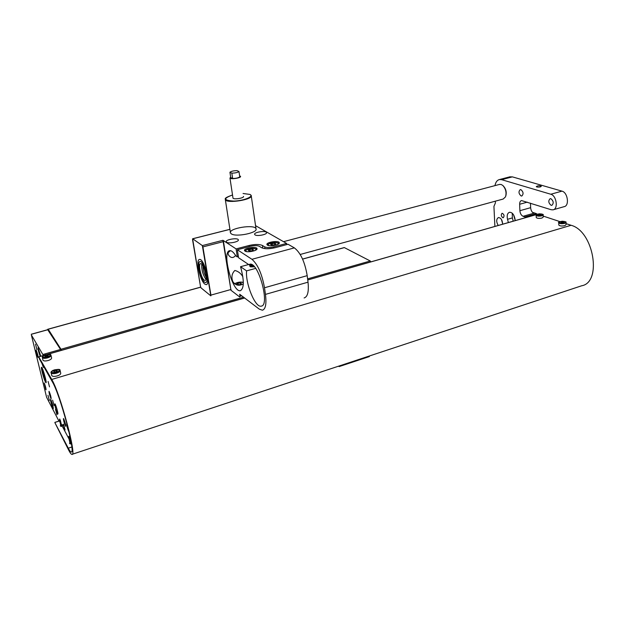 <?xml version="1.0" encoding="UTF-8"?>
<svg xmlns="http://www.w3.org/2000/svg" width="625" height="625" viewBox="0 0 625 625"><rect width="100%" height="100%" fill="white"/><g stroke="black" fill="none" stroke-linecap="round" stroke-linejoin="round"><path stroke-width="0.94" d="M243.523 297.172L60.516 349.398L47.695 329.703M307.609 278.883L370.273 260.992L344.367 247.609L302.594 259.117M370.273 260.992L370.828 261.898M369.328 356.008L369.344 356.586L339.164 366.578L338.594 366.211M339.164 366.578L339.5 365.875M352.117 361.703L350.344 362.289M339.031 366.031L338.141 366.32M229.938 172.242L230.742 177.562L232.648 178.492C236.031 178.43 238.406 177.883 239.758 176.852L238.977 171.523L239.758 176.852C238.406 177.883 236.031 178.43 232.648 178.492L231.844 173.148C235.234 173.078 237.617 172.539 238.977 171.523L237.039 170.625C233.688 170.695 231.32 171.234 229.938 172.242L230.742 177.562L232.648 178.492L231.844 173.148L229.938 172.242C231.32 171.234 233.688 170.695 237.039 170.625L238.977 171.523C237.617 172.539 235.234 173.078 231.844 173.148L229.938 172.242M232.961 197.906L232.992 198.094C233.453 199.844 244.469 198.086 243.484 196.422C244.469 198.086 233.453 199.844 232.992 198.094L232.961 197.906M240.172 176.078L239.617 175.898L240.172 176.078M230.68 177.141L229.961 178.047C230.406 179.672 241.508 177.93 240.539 176.391C241.508 177.93 230.406 179.672 229.961 178.047L232.992 198.094L229.961 178.047L230.68 177.141M204.852 284.125C200.07 280.812 195.43 259.359 199.547 259.445C204.008 258.203 210.984 284.711 206.188 284.641L204.852 284.125L206.188 284.641C210.984 284.711 204.008 258.203 199.547 259.445C195.43 259.359 200.07 280.812 204.852 284.125L206.188 284.641C210.984 284.711 204.008 258.203 199.547 259.445C195.43 259.359 200.07 280.812 204.852 284.125C200.07 280.812 195.43 259.359 199.547 259.445C204.008 258.203 210.984 284.711 206.188 284.641L204.852 284.125M204.516 282.125C200.531 279.383 196.656 261.477 200.086 261.547C203.805 260.523 209.617 282.602 205.617 282.547L204.516 282.125C200.531 279.383 196.656 261.477 200.086 261.547C203.805 260.523 209.617 282.602 205.617 282.547L204.516 282.125C200.531 279.383 196.656 261.477 200.086 261.547C203.805 260.523 209.617 282.602 205.617 282.547L204.516 282.125C200.531 279.383 196.656 261.477 200.086 261.547C203.805 260.523 209.617 282.602 205.617 282.547L204.516 282.125M205.922 279.328C202.813 274.766 201.437 269.734 201.781 264.242C201.437 269.734 202.813 274.766 205.922 279.328C202.813 274.766 201.437 269.734 201.781 264.242C201.437 269.734 202.813 274.766 205.922 279.328M204.172 280.117C200.984 277.945 197.883 263.586 200.625 263.656C203.609 262.836 208.25 280.484 205.055 280.453L204.172 280.117C200.984 277.945 197.883 263.586 200.625 263.656C203.609 262.836 208.25 280.484 205.055 280.453L204.172 280.117M267.445 245.141C269.906 246.883 280.383 244.695 279.273 242.68C278.656 240.219 265.758 242.258 266.953 244.633L267.445 245.141C269.906 246.883 280.383 244.695 279.273 242.68C278.656 240.219 265.758 242.258 266.953 244.633L267.445 245.141M255.078 234.906C257.391 236.531 267.562 234.422 266.508 232.555C265.938 230.273 253.508 232.25 254.633 234.453L255.078 234.906C257.391 236.531 267.562 234.422 266.508 232.555C265.938 230.273 253.508 232.25 254.633 234.453L255.078 234.906M226.672 242.258C228.875 243.969 239.445 241.719 238.32 239.781C237.703 237.453 225.109 239.602 226.297 241.836L226.672 242.258C228.875 243.969 239.445 241.719 238.32 239.781C237.703 237.453 225.109 239.602 226.297 241.836L226.672 242.258M231.312 233.859C236.023 237.375 258.328 232.734 256 228.766C254.758 223.953 228.086 228.32 230.484 232.969L231.312 233.859C236.023 237.375 258.328 232.734 256 228.766C254.758 223.953 228.086 228.32 230.484 232.969L231.312 233.859M192.711 238.789L202.344 245.594L222.953 240.289L230.953 290.203L223.516 241.586L202.898 246.906L210.922 295.117L231.07 289.469L210.922 295.117L210.828 295.859L202.344 245.594L222.953 240.289L223.516 241.586L202.898 246.906L202.344 245.594L192.711 238.789L192.523 239.555L200.523 286.609L201.055 287.891L210.828 295.859L201.055 287.891L200.523 286.609L192.617 238.758L229.93 229.367L192.711 238.789M236.086 248.898L222.953 240.289L236.086 248.898L237.312 256.898L238.414 256.602L237.312 256.898L235.867 255.922C233.602 252.266 231.586 250.508 229.836 250.664C221.398 251 232.406 292.742 240.359 290.695C244.203 288.438 244.266 280.438 240.547 266.703L248.625 264.516L240.547 266.703L246.578 270.875C245.305 283.547 255.234 307.82 261.148 306.156C270.375 305.969 258.539 261.766 249.883 264.203L248.82 264.641L250.477 264.195L248.82 264.641L238.586 257.758L237.359 249.742L250.43 246.297C254.359 245.406 257.32 245.406 259.32 246.305L261.57 247.688C264.625 249.062 269.133 249.07 275.094 247.711L288.039 244.258L294.359 247.875C300.586 252.68 304.867 261.938 307.203 275.648L308.023 282.172C308.977 291.586 307.672 296.844 304.117 297.953C307.672 296.844 308.977 291.586 308.023 282.172L307.203 275.648L264.5 287.766C261.938 273.836 257.75 264.344 251.938 259.297L237.359 249.742L250.43 246.297C254.359 245.406 257.32 245.406 259.32 246.305L261.57 247.688C264.625 249.062 269.133 249.07 275.094 247.711L288.039 244.258L294.359 247.875C300.586 252.68 304.867 261.938 307.203 275.648L264.5 287.766C261.938 273.836 257.75 264.344 251.938 259.297L237.359 249.742L238.586 257.758L248.82 264.641L249.883 264.203C258.539 261.766 270.375 305.969 261.148 306.156L261.688 305.992L261.148 306.156C255.234 307.82 245.305 283.547 246.578 270.875L255.641 268.398L246.578 270.875L240.547 266.703C244.266 280.438 244.203 288.438 240.359 290.695C232.406 292.742 221.398 251 229.836 250.664C231.586 250.508 233.602 252.266 235.867 255.922L237.312 256.898L236.086 248.898L249.117 245.477L236.086 248.898M262.43 245.484C259.422 244.141 254.984 244.141 249.117 245.477C254.984 244.141 259.422 244.141 262.43 245.484L264.695 246.859L262.43 245.484L262.82 248.219L262.43 245.484M273.695 246.875C269.734 247.773 266.734 247.773 264.695 246.859C266.734 247.773 269.734 247.773 273.695 246.875L286.602 243.43L273.695 246.875L273.852 248.008L273.695 246.875M255.547 225.656L286.602 243.43L286.758 244.594L286.602 243.43L255.547 225.656M244.984 251.086C247.367 252.906 258.164 250.594 256.992 248.531C256.336 246.031 243.312 248.203 244.555 250.617L244.984 251.086C247.367 252.906 258.164 250.594 256.992 248.531C256.336 246.031 243.312 248.203 244.555 250.617L244.984 251.086M265.453 294.391L264.5 287.766L265.453 294.391L308.023 282.172L265.453 294.391C266.617 303.93 265.594 309.203 262.398 310.211C265.594 309.203 266.617 303.93 265.453 294.391M239.703 294.266L259.281 309.133L262.398 310.211L259.281 309.133L239.703 294.266L240.016 296.297L239.703 294.266M230.906 290.219L239.758 297L240.016 296.297L241.734 295.812L240.016 296.297L239.758 297L230.906 290.219M232.828 281.594L232.242 279.805C231.398 276.156 232.266 273.039 234.859 270.461C238.289 271.328 240.961 273.438 242.859 276.781C240.961 273.438 238.289 271.328 234.859 270.461C232.266 273.039 231.398 276.156 232.242 279.805L232.828 281.594C235.516 285.484 239.008 286.25 243.305 283.875C239.008 286.25 235.516 285.484 232.828 281.594M228.266 252.453L230.516 250.68L228.266 252.453L228.102 253.375L228.266 252.453M235.57 255.437C231.805 260.453 227.805 254.938 228.102 253.375C227.805 254.938 231.805 260.453 235.57 255.437M250.609 266.852L254.43 266.852L250.609 266.852M239.898 284.578L237.414 284.789L236.477 284.094L238.008 283.195L240.484 282.984L241.43 283.672L240.484 282.984L240.656 284.133L240.484 282.984L238.008 283.195L238.25 284.719L238.008 283.195L236.477 284.094L237.414 284.789L239.898 284.578L241.43 283.672L239.898 284.578M274.258 244.805L271.656 245.039L270.602 244.406L272.125 243.547L274.711 243.32L275.773 243.945L274.711 243.32L274.867 244.461L274.711 243.32L272.125 243.547L272.32 244.977L272.125 243.547L270.602 244.406L271.656 245.039L274.258 244.805L275.773 243.945L274.258 244.805M251.875 250.742L249.258 250.977L248.242 250.328L249.836 249.445L252.438 249.219L253.461 249.859L252.438 249.219L252.602 250.344L252.438 249.219L249.836 249.445L250.047 250.906L249.836 249.445L248.242 250.328L249.258 250.977L251.875 250.742L253.461 249.859L251.875 250.742M249.93 264.344L251.734 264.586L249.93 264.344M249.664 264.414L252.141 264.812L249.664 264.414M250.555 264.812L252.422 264.992L250.602 264.828M249.75 264.477L249.594 265L253.141 265.547L249.594 265L249.75 264.477M249.602 265.078L250.18 265.672L253.375 265.758L250.18 265.672L249.602 265.078M250.719 265.875L253.562 265.93L250.766 265.898M249.906 265.539L249.75 266.062C250.328 266.758 251.773 266.891 254.086 266.469C251.773 266.891 250.328 266.758 249.75 266.062L249.906 265.539M249.758 266.141L250.344 266.734L254.273 266.672L250.344 266.734L249.758 266.141M515.195 220.625L515.008 219.062C514.094 214.586 512.266 212.32 509.523 212.266C507.391 213.133 506.719 215.484 507.508 219.305L508.383 222.57M512.273 213.242L512.352 217.93L513.227 221.188M513.602 214.891L515.141 220.187M536.828 186.969C539.148 187.289 540.641 187.055 541.305 186.281C539.438 185.508 537.758 185.617 536.273 186.602L536.828 186.969M523.094 216.297C521.242 215.398 520.172 213.531 519.891 210.703L530.633 207.68C530.906 210.492 531.977 212.352 533.844 213.234L523.094 216.297L524.914 216.922L536.453 213.625L537.008 214.297M527.297 202.148L519.648 204.273C519.641 202.188 520.266 200.953 521.531 200.563L551.188 209.734L553.008 209.844C558.461 209.117 556.562 195.539 550.797 194.242L501.672 179.68L499.477 179.547C497.141 180.125 495.633 182.148 494.969 185.625M495.336 201.18L495.414 202.914L493.93 206.398L494.891 226.43M501.672 179.68L512.352 176.867L509.617 176.891M512.352 176.867L561.969 191.141C567.781 192.406 569.641 205.914 564.125 206.664L553.406 209.727M530.484 203.156L530.633 207.68M551.078 205.297L551.836 205.344C553.906 203.258 553.602 201.055 550.914 198.711L550.172 198.672C548.094 200.742 548.398 202.945 551.078 205.297M521.141 195.969L521.797 196.016C523.711 194.016 523.414 191.891 520.906 189.641L520.266 189.602C518.344 191.586 518.641 193.711 521.141 195.969M501.461 219.492L502.633 223.617M502.602 224.227C502.414 220.117 501.023 217.883 498.438 217.539C496.227 219.047 496.148 221.695 498.195 225.484M502.797 217.719L503.273 217.758C504.578 215.898 504.188 214.391 502.125 213.25C500.852 214.617 501.078 216.109 502.797 217.719M525.5 217.68L524.914 216.922M532.469 212.312L536.453 213.625M519.648 204.273L519.891 210.703M40.227 356.414C38.68 352.234 37.953 349.344 38.055 347.734L40.781 356.258M50.891 399.805C52.469 403.75 53.266 406.703 53.266 408.68C52.68 408.859 49.883 399.18 50.594 399.43L50.891 399.805M57.477 413.594L57.836 414.039C58.641 414.328 55.539 403.617 54.883 403.844C54.219 403.57 56.375 411.656 57.477 413.594M54.039 405.492L52.609 400.125L54.039 405.492M61.922 406.523L63.758 412.437M49.531 386.891L48.094 381.461L49.531 386.891M67.227 424.758L66.68 423.883C66.633 425.508 67.305 428.016 68.688 431.406L68.969 431.781M41.969 363.469L43.359 367.438L43.453 366.094M50.867 398.359L51.109 398.664C51.102 397.086 50.477 394.742 49.234 391.633L49 391.344C48.992 392.906 49.617 395.25 50.867 398.359M65.422 425.953L65.711 426.312C65.75 424.688 65.086 422.211 63.727 418.875L63.445 418.531C63.406 420.141 64.07 422.617 65.422 425.953M37.914 357.195L38.117 357.43C38.109 355.797 37.484 353.453 36.258 350.414L36.062 350.18C36.078 351.805 36.695 354.141 37.914 357.195M45.812 389.531L46.031 389.812C46.023 388.258 45.406 385.961 44.203 382.938L45.812 389.531M63.594 424.43L65.078 429.969C64.086 428.023 63.523 426.086 63.383 424.164L63.594 424.43M55.508 409.352L56.945 414.719L55.508 409.352M35.508 344.211L36.922 349.586L35.508 344.211M47.953 395.258L49.344 400.461L47.953 395.258M43.43 355.5L31.367 334.961L46.617 397.32L58.93 421.094M43.047 354.453L61.023 349.32L61.414 350.352L244.586 297.977M59.289 420.977L59.812 421.641M45.516 382.156L45.992 382.742C47.188 383.203 42.539 366.961 41.57 367.289C40.57 366.859 43.898 379.414 45.516 382.156M61.023 349.32L48.43 329.578L31.328 334.289M62.109 425.961L69.016 438.969M43.367 371.086L43.664 373.367L44.078 373.25M45.172 377.094L43.664 373.367M44.82 377.203L45.508 378.438M68.789 450.336L54.906 422.703L68.273 448.187C69.547 450.633 70.508 451.883 71.156 451.945C76.188 454.562 60.094 394.414 52.289 381.727L39.453 359.008L38.938 357.172L51.742 379.445C60.047 392.891 77.273 457.211 71.891 454.383C71.188 454.32 70.156 452.969 68.789 450.336M543.164 216.078L559.953 221.617M566.023 223.617L571.094 225.289C593.664 231.039 602.352 282.422 581.633 285.789L72.195 454.281M71.43 444.086L69.531 443.438L69.875 442.375M62.414 426.523L60.312 425.953L60.641 424.992M59.68 419.172L60.43 420.453M59.531 420.57L59.516 420.148M60.594 421.141L59.516 420.547M59.695 421.25L59.68 420.836M60.766 421.82L59.68 421.227M59.859 421.938L59.844 421.516M59.844 421.906L60.93 422.508M60.023 422.617L60.008 422.203M61.102 423.187L60.016 422.586M61.266 423.867L60.172 422.883M60.352 423.977L60.336 423.562M61.43 424.547L60.344 423.953M63.375 424.875L60.516 424.656L60.5 424.242M61.602 425.227L60.508 424.633M63.508 425.562L60.68 425.336L60.664 424.922M61.766 425.914L60.672 425.312M62.383 426.477L60.828 425.602M68.93 436.352L68.656 436.68L69.758 437.797M68.734 437.883L68.711 437.437M69.93 438.5L68.719 437.852M68.906 438.586L68.875 438.148M70.102 439.203L68.891 438.555M70.688 439.789L69.047 438.852M70.273 439.906L69.047 439.227M70.82 440.5L69.211 439.555M70.445 440.609L69.211 439.93M70.953 441.203L69.383 440.258M70.617 441.312L69.383 440.633M71.078 441.906L69.547 440.961M70.789 442.016L69.547 441.328M71.195 442.609L69.719 441.656M70.961 442.719L69.719 442.031M71.312 443.313L69.883 442.359M71.133 443.422L69.883 442.734M71.414 444.008L70.047 443.062M503.234 185.859L503.43 186.055C505.938 188.867 506.75 192.094 505.867 195.742M300.211 254.469L503.203 199.031L505.523 196.828C506.695 192.633 505.797 188.852 502.836 185.477L501.102 184.445L499.414 184.445M203.016 265.969C203.078 269.984 204.109 273.727 206.102 277.219M45.367 355.711L44.789 356.484L45.977 356.75L47.742 356.25L48.32 355.469L45.367 355.711L45.602 356.664M47.406 356.344L47.133 355.203M42.93 359.992L42.992 360.242C43.727 361.102 45.445 361.195 48.156 360.523C50.633 359.711 51.773 358.828 51.586 357.875L51.023 355.5M54.25 370.875L53.664 371.703L54.914 372L56.742 371.461L57.32 370.633L56.078 370.336L54.25 370.875L54.492 371.906M56.367 371.57L56.078 370.336M51.719 375.32L51.789 375.609C52.57 376.539 54.367 376.648 57.188 375.938C59.75 375.078 60.922 374.133 60.703 373.102L60.125 370.664M540.75 214.414L538.289 214.633L539.859 215.148L540.984 214.828L540.75 214.414L540.766 214.891M539.43 215.117L539.406 214.312M536.227 217.422L536.234 217.531C537.125 218.438 539.023 218.609 541.922 218.055L543.195 217.125L543.133 215.008M563.508 221.891L560.961 222.117L562.641 222.672L563.781 222.336L563.508 221.891L563.516 222.406M562.117 222.625L562.102 221.781M558.812 224.961L558.812 225.07C559.766 226.055 561.758 226.25 564.773 225.672L566.039 224.711L566 222.539M200.68 287.203L47.742 329.344M370.82 261.891L536.641 214.492M249.977 194.438L243.055 193.508L249.977 194.438C254.352 196.445 243.781 200.844 233.734 201.078C223.5 200.438 223.094 198.414 232.523 194.992C223.094 198.414 223.5 200.438 233.734 201.078C243.781 200.844 254.352 196.445 249.977 194.438M251.211 195.5C253.68 199.586 226.469 203.953 225.336 199.633L225.266 199.133L225.336 199.633C226.148 198.984 222.094 198.664 232.523 194.984C222.094 198.664 226.148 198.984 225.336 199.633C226.469 203.953 253.68 199.586 251.211 195.5L250.141 194.461L243.055 193.492L250.141 194.461L251.211 195.5M251.938 259.297L294.359 247.875L251.938 259.297M264.945 248.625L264.695 246.859L264.945 248.625M249.289 246.602L249.117 245.477L249.289 246.602M243.328 282.641C240.383 281.695 237.453 282.094 234.555 283.836C237.453 282.094 240.383 281.695 243.328 282.641M268.656 245.375L269.57 245.711L268.656 245.375C265.195 242.648 282.867 241.203 277.086 244.688C282.867 241.203 265.195 242.648 268.656 245.375M246.227 251.32L247.258 251.695L246.227 251.32C242.953 248.531 260.672 247.047 254.758 250.609C260.672 247.047 242.953 248.531 246.227 251.32M512.352 217.93L507.508 219.305M561.969 191.141L550.797 194.242M45.977 381.039L45.984 381.07C44.211 376.93 43.023 372.781 42.406 368.609L43.195 372.789L45.984 381.07M536.555 214.555L307.742 279.977M244.641 298.016L47.883 354.273M43.859 355.422L38.922 356.836M571.094 225.289L51.742 379.445M59.469 420.984L54.898 422.422M71.797 447.031L68.273 448.187M42.992 360.242L42.352 357.609C42.773 356.305 41.375 356.867 44.781 354.992C48.977 354.047 51.039 354.133 50.961 355.25C51.148 356.195 50 357.078 47.523 357.883C44.812 358.555 43.086 358.461 42.352 357.609L42.297 357.336M47.32 357.273C51.609 355.031 51.102 354.172 45.797 354.688C41.484 356.922 41.992 357.789 47.32 357.273M51.789 375.609L51.141 372.883C50.57 372.242 51.258 371.375 53.188 370.281C58.086 369.055 60.375 369.086 60.062 370.383C60.273 371.406 59.102 372.352 56.539 373.211C53.719 373.922 51.914 373.812 51.141 372.883L51.07 372.578M56.32 372.57C60.75 370.172 60.195 369.242 54.672 369.773C50.227 372.172 50.773 373.102 56.32 372.57M536.234 217.531L536.164 215.313C535.242 215.016 536.32 214.516 539.406 213.797C542.578 214.094 543.82 214.461 543.133 214.898L541.852 215.828C538.953 216.383 537.062 216.211 536.164 215.313L536.164 215.203M541.594 215.375C543.328 214.07 542.023 213.648 537.688 214.086C535.938 215.391 537.234 215.82 541.594 215.375M558.812 225.07L558.766 222.789C557.797 222.477 558.938 221.953 562.195 221.227C565.445 221.586 566.719 221.984 566 222.43L564.734 223.383C561.703 223.961 559.719 223.766 558.766 222.789L558.766 222.672M564.453 222.914C566.164 221.539 564.781 221.086 560.297 221.539C558.57 222.906 559.953 223.367 564.453 222.914M47.688 329.281L200.656 287.133M302.57 259.055L344.219 247.578M256.07 229.281L251.273 195.961M230.484 232.969L225.336 199.633L230.484 232.969M229.922 229.32L192.617 238.758L229.922 229.32M234.445 283.75C237.891 282.094 240.852 281.664 243.328 282.453C240.852 281.664 237.891 282.094 234.445 283.75M267.656 245.258C266.617 244.609 268.711 243.688 273.93 242.492C277.555 242.578 279.18 243 278.805 243.742C279.18 243 277.555 242.578 273.93 242.492C268.711 243.688 266.617 244.609 267.656 245.258M245.266 251.242C244.234 250.563 246.391 249.602 251.758 248.359C255.258 248.445 256.852 248.859 256.539 249.617C256.852 248.859 255.258 248.445 251.758 248.359C246.391 249.602 244.234 250.563 245.266 251.242M499.477 179.547L510.141 176.75M31.273 334.227L47.93 329.633M59.438 420.93L54.859 422.375M244.602 297.984L47.641 354.289M44.062 355.32L38.891 356.797M59.797 419.023L59.445 419.461M60.836 425.984L60.938 426.422M69.023 436.234L68.656 436.68M70.062 443.469L70.18 443.938M283.531 241.68L499.734 184.359"/></g></svg>
